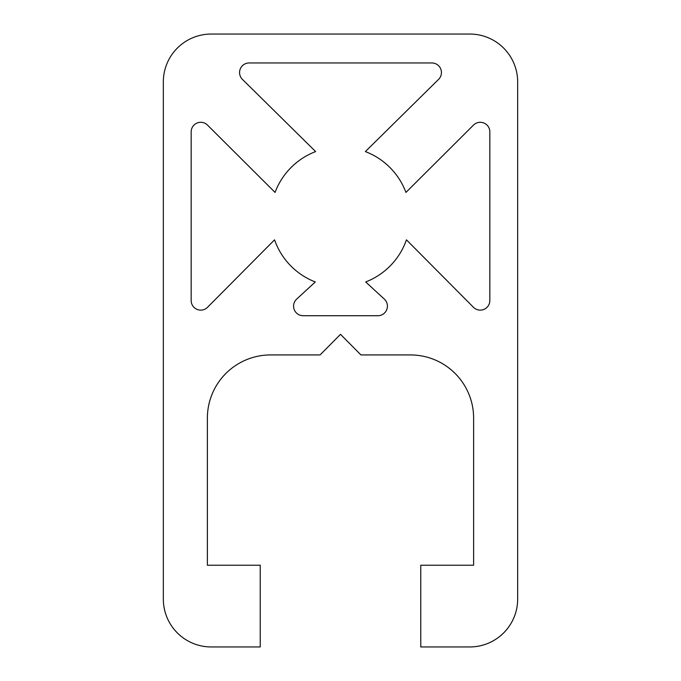 <?xml version="1.0" encoding="UTF-8"?>
<svg xmlns="http://www.w3.org/2000/svg" width="681" height="681" viewBox="0 0 681 681"><rect width="100%" height="100%" fill="white"/><g stroke="black" fill="none" stroke-linecap="round" stroke-linejoin="round"><path stroke-width="1.02" d="M315.635 151.591L242.41 79.362A9.577 9.577 0 0 1 249.135 62.967L431.865 62.967A9.577 9.577 0 0 1 438.59 79.362L365.365 151.591A69.82 69.82 0 0 1 405.936 192.425L473.499 125.091A9.577 9.577 0 0 1 489.835 131.876L489.835 300.551A9.577 9.577 0 0 1 473.465 307.301L406.446 239.831A69.82 69.82 0 0 1 365.688 281.96L384.331 299.095A9.577 9.577 0 0 1 377.853 315.72L303.147 315.72A9.577 9.577 0 0 1 296.669 299.095L315.312 281.96A69.82 69.82 0 0 1 274.554 239.831L207.535 307.301A9.577 9.577 0 0 1 191.165 300.551L191.165 131.876A9.577 9.577 0 0 1 207.501 125.091L275.064 192.425A69.82 69.82 0 0 1 315.635 151.591M420.764 565.23L420.764 646.95L469.779 646.95A47.883 47.883 0 0 0 517.662 599.067L517.662 81.933A47.883 47.883 0 0 0 469.779 34.05L211.212 34.05A47.883 47.883 0 0 0 163.329 81.933L163.329 599.067A47.883 47.883 0 0 0 211.212 646.95L260.236 646.95L260.236 565.23L207.382 565.23L207.382 418.134A63.205 63.205 0 0 1 270.587 354.929L320.07 354.929L340.5 334.328L360.93 354.929L410.413 354.929A63.205 63.205 0 0 1 473.618 418.134L473.618 565.23L420.764 565.23"/></g></svg>
